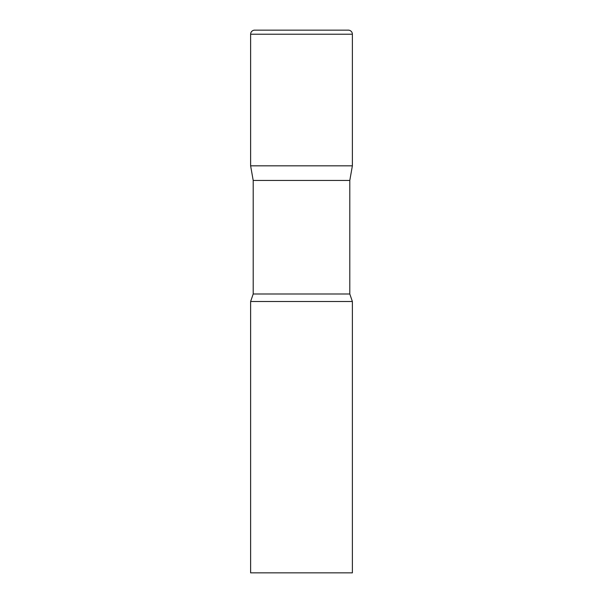 <?xml version="1.0" encoding="UTF-8"?>
<svg xmlns="http://www.w3.org/2000/svg" width="603" height="603" viewBox="0 0 603 603"><rect width="100%" height="100%" fill="white"/><g stroke="black" fill="none" stroke-linecap="round" stroke-linejoin="round"><path stroke-width="0.9" d="M349.8 180.448L349.8 293.993L253.2 293.993L253.2 180.448L349.8 180.448L352.378 165.825L250.622 165.825L352.378 165.825L352.378 34.22A4.07 4.07 0 0 0 348.308 30.15L254.692 30.15A4.07 4.07 0 0 0 250.622 34.22L352.378 34.22M253.2 180.448L250.622 165.825L250.622 34.22M301.5 301.5L250.622 301.5L250.622 572.85L352.378 572.85L352.378 301.5L301.5 301.5M253.2 293.993L250.622 301.5M349.8 293.993L352.378 301.5"/></g></svg>
